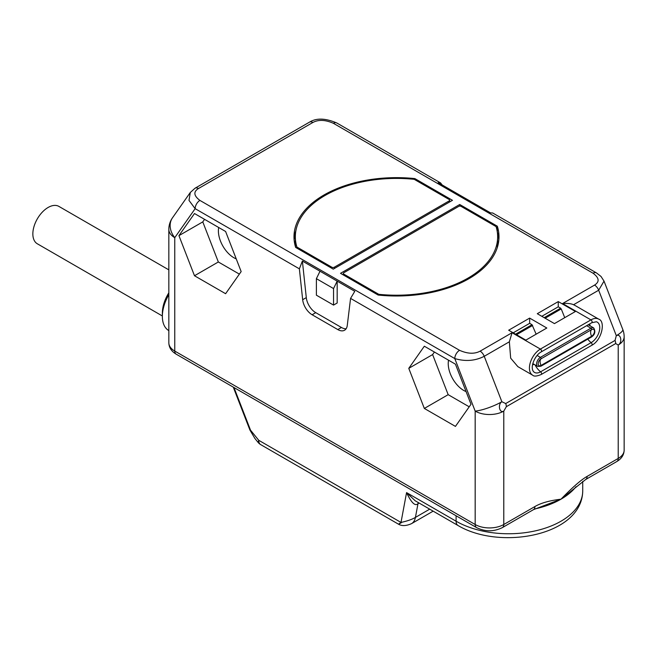 <?xml version="1.0" encoding="UTF-8"?>
<svg xmlns="http://www.w3.org/2000/svg" width="657" height="657" viewBox="0 0 657 657"><rect width="100%" height="100%" fill="white"/><g stroke="black" fill="none" stroke-linecap="round" stroke-linejoin="round"><path stroke-width="0.99" d="M558.261 301.588L537.286 313.701L554.451 323.605L575.433 311.492L558.261 301.588L558.261 306.811L560.643 308.182L544.185 317.684M546.821 328.015L529.657 318.103L508.674 330.216L525.838 340.129L546.821 328.015M378.128 295.042A102.5 59.179 0 0 0 498.992 236.816A102.5 59.179 0 0 0 497.333 226.213L459.719 204.499L340.515 273.32L378.128 295.042M333.263 269.14L452.476 200.311L414.863 178.597A102.5 59.179 0 0 0 293.991 236.816A102.5 59.179 0 0 0 295.65 247.418L333.263 269.14M575.097 305.505L573.553 304.733C571.048 303.567 567.393 303.164 562.597 303.534L594.552 285.089C599.734 281.828 599.241 277.878 593.074 273.23L333.428 123.319C325.371 119.763 318.522 119.475 312.88 122.473L198.439 188.543C193.248 191.803 193.741 195.753 199.909 200.41L459.555 350.312C467.612 353.877 474.461 354.156 480.103 351.167L512.058 332.721L509.356 341.796L510.67 358.155L517.864 366.647L532.638 375.172A15.513 8.952 -60 0 1 530.256 362.746A15.513 8.952 -60 0 1 540.391 349.081L590.939 319.893L562.597 303.534M624.15 450.176C623.994 454.923 621.555 458.701 616.824 461.526A6.742 3.893 -120 0 0 618.221 458.438A20.227 11.678 180 0 0 624.15 450.176L624.15 336.77A20.227 11.678 180 0 1 618.221 345.032C622.688 342.461 620.857 333.181 616.307 335.67L615.034 340.433L505.701 403.554A6.742 3.893 60 0 1 506.342 406.683L503.779 411.11A20.227 11.678 180 0 1 475.175 411.11L454.792 358.574C465.378 361.678 475.2 360.915 484.234 356.299L501.866 401.739L505.701 403.554M501.866 401.739C497.521 404.392 499.501 413.582 503.779 411.11L503.779 524.508A20.227 11.678 180 0 1 475.175 524.508L475.175 411.11A20.227 4.279 -21.2 0 0 501.866 401.739M587.103 476.407C581.092 479.815 572.395 487.412 561.004 499.18L585.707 479.495A6.742 3.893 -120 0 0 587.103 476.407L618.221 458.438L618.221 345.032L615.666 343.562A6.742 3.893 -120 0 0 615.034 340.433M575.967 486.763A74.175 42.828 180 0 1 561.004 499.18C549.613 500.56 540.916 503.016 534.905 506.547L503.779 524.508A6.742 3.893 -120 0 1 502.383 527.596C493.777 531.833 485.178 531.833 476.571 527.596A6.742 3.893 -60 0 1 475.175 524.508L174.762 351.068A20.227 11.678 180 0 1 168.833 342.814L168.833 229.408A20.227 11.678 180 0 0 174.762 237.662L174.762 351.068A6.742 3.893 -60 0 0 176.158 354.156C171.428 351.339 168.989 347.553 168.833 342.814M320.008 271.226L337.172 281.139L333.551 288.571L316.387 278.667L320.008 271.226L302.384 261.051L299.37 268.836L302.672 299.715A13.485 7.785 -120 0 0 312.124 314.752L337.805 329.576A13.485 7.785 -120 0 0 344.547 330.241A13.485 7.785 -120 0 0 347.266 325.461L350.567 298.401L454.792 358.574A6.742 3.893 120 0 1 459.555 350.312M225.606 293.704L241.16 271.571L225.606 231.486L194.488 213.525L178.934 235.649L194.488 275.743L225.606 293.704M455.441 426.401L470.995 404.269L455.441 364.175L424.332 346.214L408.777 368.347L424.332 408.44L455.441 426.401M168.833 330.611L168.783 330.586A31.019 17.911 -60 0 1 162.361 316.378A31.019 17.911 -60 0 1 168.833 294.681M162.361 316.378L162.361 313.077A26.978 15.571 -60 0 1 168.833 292.808M534.691 508.978A74.175 42.828 180 0 0 561.004 499.18L533.509 509.627A6.742 3.893 -120 0 0 534.905 506.547M258.094 442.416L258.727 440.289L250.531 430.179A2.694 0.567 -21.2 0 1 249.923 430.056L254.891 438.457L258.094 442.416A9.444 9.444 0 0 0 260.681 444.617A9.444 5.453 -60 0 1 258.727 440.289L401 522.438C397.896 524.582 398.027 524.656 401.386 522.66M429.703 509.159L415.429 517.404C412.144 519.375 407.34 521.05 401 522.438L406.568 492.61L415.191 500.782L458.052 525.526C499.813 550.509 582.053 535.874 582.726 490.927A74.175 42.828 0 0 1 536.941 530.495A74.175 42.828 0 0 1 456.098 521.206L456.098 515.778M458.052 525.526A9.444 5.453 120 0 1 456.098 521.206L406.568 492.61C411.331 502.777 415.142 506.465 417.992 503.664A6.742 3.893 60 0 1 418.345 502.605M198.439 188.543A6.742 3.893 -120 0 0 195.063 188.206L190.316 192.452L188.994 200.41L195.145 208.663L174.762 237.662A20.227 15.957 -144.9 0 1 172.512 217.771A20.227 20.227 0 0 0 168.833 229.408M333.551 288.571L333.551 305.094L337.172 303L337.172 281.139L354.796 291.314L350.567 298.401M316.387 278.667L316.387 295.182L333.551 305.094M302.384 261.051L306.293 297.621A13.485 7.785 -120 0 0 315.746 312.658L341.435 327.482A13.485 7.785 -120 0 0 346.116 328.771M593.074 273.23A6.742 3.893 -60 0 1 596.441 272.893L492.668 212.975L490.607 212.909L472.974 202.734L438.186 182.646L440.576 182.909L442.136 184.921M594.552 285.089A6.742 3.893 60 0 1 598.675 290.23L604.021 281.114L601.015 276.449L596.441 272.893M194.488 275.743L218.338 261.979L239.37 274.117M178.934 235.649L202.783 221.885L218.338 261.979M204.565 219.339L202.783 221.885M218.707 227.503A21.919 12.655 -120 0 0 233.892 257.741A21.919 12.655 -120 0 0 236.233 258.891M424.332 408.44L448.173 394.668L469.205 406.814M408.777 368.347L432.618 354.583L448.173 394.668M434.408 352.037L432.618 354.583M448.542 360.2A21.919 12.655 -120 0 0 463.727 390.439A21.919 12.655 -120 0 0 466.076 391.588M537.122 355.453L540.424 357.359A5.396 3.113 -60 0 0 536.9 362.106A5.396 3.113 -60 0 0 537.722 366.434L540.9 366.212A0.961 0.55 60 0 0 541.048 365.456A4.082 2.357 -60 0 1 538.403 362.311A4.082 2.357 -60 0 1 539.89 359.74A4.082 2.357 -60 0 1 541.048 358.796A6.742 3.893 60 0 0 540.079 361.564A6.742 3.893 -120 0 0 541.048 365.456L591.596 336.269A0.961 0.55 60 0 1 591.448 337.033C595.012 334.553 595.751 331.506 593.665 327.909A5.396 3.113 -60 0 0 590.963 328.172A0.961 0.55 -120 0 1 591.596 329.609A4.082 2.357 -60 0 1 594.478 331.276A4.082 2.357 -60 0 1 591.596 336.269A6.742 3.893 -120 0 1 590.627 332.376A6.742 3.893 60 0 1 591.596 329.609L541.048 358.796A0.961 0.55 -120 0 0 540.424 357.359L590.963 328.172L586.644 325.675M544.735 318.004L560.848 308.7L560.643 308.182M541.811 316.313L558.261 306.811M564.741 317.668L561.234 308.921L545.129 318.226M536.137 334.183L532.03 324.698L515.573 334.199M529.657 318.103L529.657 323.326L532.03 324.698M532.236 325.223L516.131 334.52M532.622 325.445L516.517 334.742M529.657 323.326L513.199 332.828M498.877 239.633A102.5 59.179 0 0 0 497.333 231.839L497.275 231.806M497.333 226.213L497.333 231.839M497.751 245.997L497.439 245.808A101.153 58.399 180 0 1 497.086 248.19M459.719 204.499L459.719 206.134M497.645 236.816A101.153 58.399 180 0 1 378.777 294.311L343.849 274.15A1.749 1.01 0 0 1 343.332 273.435A1.749 1.01 0 0 1 343.849 272.721L458.676 206.421A1.749 1.01 0 0 1 461.157 206.421L496.084 226.591A101.153 58.399 180 0 1 497.645 236.816L497.645 242.441A101.153 58.399 180 0 1 497.472 245.833M378.777 294.311L378.777 295.108M295.338 238.557L294.287 237.949A102.5 59.179 0 0 0 294.106 239.633M295.716 247.459A101.153 58.399 180 0 1 295.338 242.441L295.338 236.816A101.153 58.399 180 0 1 414.206 179.32L449.133 199.49A1.749 1.01 0 0 1 449.651 200.204L449.651 201.945M295.905 230.664A102.5 59.179 0 0 0 294.287 237.547L294.287 237.949M414.863 178.597L414.863 179.698M449.651 200.204A1.749 1.01 0 0 1 449.133 200.919L334.314 267.21A1.749 1.01 0 0 1 331.834 267.21L296.898 247.04L296.898 248.141M296.898 247.04A101.153 58.399 180 0 1 295.338 236.816M295.338 238.154L294.287 237.547M162.361 315.976L37.318 243.78A21.582 12.458 -60 0 1 32.85 233.9A21.582 12.458 -60 0 1 42.27 212.186A21.582 12.458 -60 0 1 58.9 206.405L168.833 269.871M512.058 332.721L540.391 349.081A1.675 0.969 -120 0 1 541.483 350.559A1.675 0.969 -120 0 1 541.228 351.897C535.003 355.117 529.501 367.624 533.771 371.87A12.187 7.038 -60 0 0 540.604 371.813A1.675 0.969 60 0 1 541.524 373.283A1.675 0.969 60 0 1 541.228 374.49C536.761 376.338 533.895 376.568 532.638 375.172M604.021 281.114L622.779 329.453A20.227 4.279 158.8 0 1 616.307 335.67L598.675 290.23L573.553 304.733M509.356 341.796L484.234 356.299A6.742 3.893 60 0 0 480.103 351.167M541.228 351.897L591.776 322.718A1.675 0.969 -120 0 0 592.031 321.372A1.675 0.969 -120 0 0 590.939 319.893A15.513 8.952 -60 0 1 598.691 319.13L574.965 305.431M615.666 343.562L506.342 406.683M199.909 200.41A6.742 3.893 120 0 0 195.145 208.663L299.37 268.836M233.982 387.548L250.531 430.179M260.681 444.617L398.503 524.187C401.854 526.175 406.182 526.002 411.504 523.662L411.504 523.662A20.227 11.678 60 0 0 415.429 517.404L417.992 503.664L419.084 503.032M312.88 122.473A6.742 3.893 -120 0 0 309.504 122.136L195.063 188.206A6.742 3.893 -120 0 0 195.055 188.214M337.805 329.576L341.435 327.482M312.124 314.752L315.746 312.658M302.672 299.715L306.293 297.621M333.428 123.319A6.742 3.893 -60 0 1 336.803 122.99L336.803 122.99C325.511 118.145 316.411 117.866 309.504 122.136M534.125 364.356A6.923 3.991 -60 0 1 532.556 364.75M535.053 364.89A13.485 7.785 -120 0 0 540.604 371.813L591.152 342.634A1.675 0.969 60 0 1 592.064 344.104A1.675 0.969 60 0 1 591.776 345.303C602.026 340.022 605.705 321.199 598.691 319.13M591.776 322.718L596.392 321.766A12.187 7.038 -60 0 1 599.307 331.169A12.187 7.038 -60 0 1 591.152 342.634A13.485 7.785 -120 0 1 587.777 339.152M589.485 324.041A6.923 3.991 -60 0 1 590.068 325.831M588.204 324.78A5.396 3.113 -60 0 1 588.45 324.895L593.665 327.909M343.849 274.15L343.849 275.25M334.314 268.532L334.314 267.21M449.133 200.919L449.133 202.241M331.834 268.311L331.834 267.21M533.509 509.627L502.383 527.596M582.726 481.4L582.726 490.927M616.824 461.526L585.707 479.495M476.571 527.596L176.158 354.156M233.268 387.129L249.923 430.056M411.504 523.662L433.16 511.154M190.316 192.452L172.512 217.771M440.576 182.909L336.803 122.99M624.15 336.77A20.227 20.227 0 0 0 622.779 329.453M591.776 345.303L541.228 374.49M591.448 337.033L540.9 366.212M537.722 366.434L532.819 363.6M343.332 273.435L343.332 274.954"/></g></svg>
